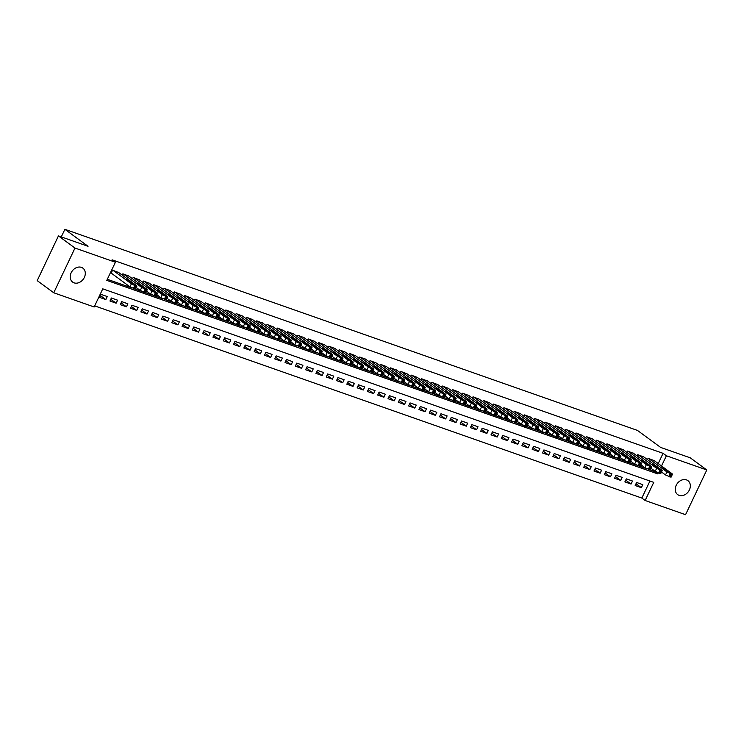 <?xml version="1.0" encoding="UTF-8"?>
<svg xmlns="http://www.w3.org/2000/svg" width="744" height="744" viewBox="0 0 744 744"><rect width="100%" height="100%" fill="white"/><g stroke="black" fill="none" stroke-linecap="round" stroke-linejoin="round"><path stroke-width="1.12" d="M81.431 267.375A8.649 6.873 -53.7 0 1 82.872 268.138A8.649 6.873 -53.7 0 1 83.867 278.321A8.649 6.873 -53.7 0 1 74.075 282.85A8.649 6.873 -53.7 0 1 72.633 282.088A8.649 6.873 -53.7 0 1 71.638 271.895A8.649 6.873 -53.7 0 1 81.431 267.375M686.47 479.889A8.649 6.873 -53.7 0 1 687.912 480.652A8.649 6.873 -53.7 0 1 688.907 490.845A8.649 6.873 -53.7 0 1 679.123 495.365A8.649 6.873 -53.7 0 1 677.672 494.602A8.649 6.873 -53.7 0 1 676.687 484.409A8.649 6.873 -53.7 0 1 686.47 479.889M53.745 292.773L37.2 280.637L58.441 235.904L88.043 246.301L64.886 229.31L637.487 430.432L660.644 447.423L690.255 457.82L706.8 469.966L685.559 514.69L645.141 500.498L653.753 482.363L102.774 288.839L94.163 306.974L53.745 292.773L74.986 248.04L115.404 262.241L106.792 280.376L657.77 473.9L658.235 472.905M94.683 305.886L641.83 498.071L645.141 500.498M118.677 272.527L112.567 270.202L111.135 273.225L111.647 273.411M128.982 276.136L122.872 273.82L122.239 275.141M139.277 279.753L133.167 277.438L132.544 278.758M149.572 283.371L143.462 281.055L142.839 282.376M159.876 286.989L153.766 284.673L153.143 285.994M170.171 290.606L164.061 288.291L163.438 289.611M180.467 294.224L174.356 291.908L173.733 293.229M190.771 297.842L184.661 295.526L184.038 296.847M201.066 301.459L194.956 299.144L194.333 300.455M211.37 305.077L205.26 302.762L204.628 304.073M221.666 308.695L215.555 306.379L214.932 307.691M231.961 312.313L225.851 309.997L225.227 311.308M242.265 315.93L236.155 313.615L235.532 314.926M252.56 319.548L246.45 317.232L245.827 318.544M262.855 323.166L256.745 320.85L256.122 322.161M273.16 326.783L267.049 324.468L266.426 325.779M283.455 330.401L277.345 328.085L276.722 329.397M293.759 334.019L287.649 331.703L287.017 333.014M304.054 337.637L297.944 335.321L297.321 336.632M314.349 341.254L308.239 338.939L307.616 340.25M324.654 344.872L318.544 342.556L317.921 343.868M334.949 348.49L328.839 346.174L328.216 347.485M345.244 352.107L339.134 349.782L338.511 351.103M355.548 355.725L349.438 353.4L348.815 354.721M365.843 359.333L359.733 357.018L359.11 358.338M376.139 362.951L370.038 360.635L369.405 361.956M386.443 366.569L380.333 364.253L379.71 365.574M396.738 370.187L390.628 367.871L390.005 369.191M407.042 373.804L400.932 371.488L400.3 372.809M417.338 377.422L411.227 375.106L410.604 376.427M427.633 381.04L421.523 378.724L420.899 380.035M437.937 384.657L431.827 382.342L431.204 383.653M448.232 388.275L442.122 385.959L441.499 387.271M458.527 391.893L452.417 389.577L451.794 390.888M468.832 395.51L462.722 393.195L462.098 394.506M479.127 399.128L473.017 396.812L472.394 398.124M489.431 402.746L483.321 400.43L482.689 401.741M499.726 406.363L493.616 404.048L492.993 405.359M510.021 409.981L503.911 407.666L503.288 408.977M520.326 413.599L514.216 411.283L513.592 412.594M530.621 417.217L524.511 414.901L523.888 416.212M540.916 420.834L534.806 418.519L534.183 419.83M551.22 424.452L545.11 422.136L544.487 423.448M561.515 428.07L555.405 425.754L554.782 427.065M571.82 431.687L565.71 429.372L565.077 430.683M582.115 435.305L576.005 432.98L575.382 434.301M592.41 438.923L586.3 436.598L585.677 437.918M602.714 442.531L596.604 440.216L595.981 441.536M613.01 446.149L606.899 443.833L606.276 445.154M623.305 449.767L617.195 447.451L616.571 448.772M633.609 453.384L627.499 451.069L626.876 452.389M643.904 457.002L637.794 454.686L637.171 456.007M636.008 483.749L641.356 487.673L635.181 485.506L636.613 482.484L642.797 484.651L641.356 487.673M625.713 480.131L631.061 484.056L624.876 481.889L626.318 478.866L632.493 481.033L631.061 484.056M615.418 476.513L620.756 480.438L614.581 478.271L616.013 475.249L622.198 477.416L620.756 480.438M605.114 472.905L610.461 476.82L604.286 474.653L605.718 471.631L611.894 473.798L610.461 476.82M594.819 469.287L600.166 473.203L593.982 471.036L595.423 468.013L601.598 470.18L600.166 473.203M584.514 465.67L589.862 469.585L583.687 467.418L585.119 464.396L591.303 466.562L589.862 469.585M574.219 462.052L579.567 465.977L573.391 463.8L574.824 460.778L580.999 462.954L579.567 465.977M563.924 458.434L569.272 462.359L563.087 460.183L564.519 457.16L570.704 459.336L569.272 462.359M553.62 454.817L558.967 458.741L552.792 456.565L554.224 453.542L560.409 455.719L558.967 458.741M543.325 451.199L548.672 455.123L542.488 452.947L543.929 449.925L550.104 452.101L548.672 455.123M533.029 447.581L538.368 451.506L532.192 449.329L533.625 446.307L539.809 448.483L538.368 451.506M522.725 443.963L528.073 447.888L521.897 445.712L523.33 442.689L529.505 444.866L528.073 447.888M512.43 440.346L517.778 444.27L511.593 442.094L513.034 439.072L519.21 441.248L517.778 444.27M502.126 436.728L507.473 440.653L501.298 438.476L502.73 435.454L508.915 437.63L507.473 440.653M491.831 433.11L497.178 437.035L491.003 434.859L492.435 431.846L498.61 434.012L497.178 437.035M481.535 429.493L486.883 433.417L480.698 431.25L482.14 428.228L488.315 430.395L486.883 433.417M471.231 425.875L476.579 429.8L470.403 427.633L471.836 424.61L478.02 426.777L476.579 429.8M460.936 422.257L466.283 426.182L460.099 424.015L461.54 420.992L467.716 423.159L466.283 426.182M450.641 418.639L455.988 422.564L449.804 420.397L451.236 417.375L457.421 419.542L455.988 422.564M440.336 415.022L445.684 418.946L439.509 416.779L440.941 413.757L447.116 415.924L445.684 418.946M430.041 411.404L435.389 415.329L429.204 413.162L430.646 410.139L436.821 412.306L435.389 415.329M419.737 407.786L425.084 411.711L418.909 409.544L420.341 406.522L426.526 408.689L425.084 411.711M409.442 404.169L414.789 408.093L408.614 405.926L410.046 402.904L416.222 405.071L414.789 408.093M399.147 400.551L404.494 404.476L398.31 402.309L399.751 399.286L405.926 401.453L404.494 404.476M388.842 396.933L394.19 400.858L388.015 398.691L389.447 395.668L395.631 397.835L394.19 400.858M378.547 393.316L383.895 397.24L377.71 395.073L379.152 392.051L385.327 394.218L383.895 397.24M368.252 389.707L373.6 393.623L367.415 391.456L368.847 388.433L375.032 390.6L373.6 393.623M357.948 386.089L363.295 390.005L357.12 387.838L358.552 384.815L364.727 386.982L363.295 390.005M347.653 382.472L353 386.387L346.816 384.22L348.257 381.198L354.432 383.374L353 386.387M337.358 378.854L342.696 382.779L336.521 380.603L337.953 377.58L344.137 379.756L342.696 382.779M327.053 375.236L332.401 379.161L326.225 376.985L327.658 373.962L333.833 376.139L332.401 379.161M316.758 371.619L322.106 375.543L315.921 373.367L317.363 370.345L323.538 372.521L322.106 375.543M306.454 368.001L311.801 371.926L305.626 369.749L307.058 366.727L313.243 368.903L311.801 371.926M296.159 364.383L301.506 368.308L295.331 366.132L296.763 363.109L302.938 365.285L301.506 368.308M285.863 360.766L291.211 364.69L285.026 362.514L286.459 359.492L292.643 361.668L291.211 364.69M275.559 357.148L280.907 361.072L274.731 358.896L276.163 355.874L282.348 358.05L280.907 361.072M265.264 353.53L270.611 357.455L264.427 355.279L265.868 352.256L272.044 354.432L270.611 357.455M254.969 349.913L260.307 353.837L254.132 351.661L255.564 348.648L261.748 350.815L260.307 353.837M244.664 346.295L250.012 350.219L243.837 348.053L245.269 345.03L251.444 347.197L250.012 350.219M234.369 342.677L239.717 346.602L233.532 344.435L234.974 341.412L241.149 343.579L239.717 346.602M224.065 339.059L229.412 342.984L223.237 340.817L224.669 337.795L230.854 339.962L229.412 342.984M213.77 335.442L219.117 339.366L212.942 337.199L214.374 334.177L220.55 336.344L219.117 339.366M203.475 331.824L208.822 335.749L202.638 333.582L204.07 330.559L210.254 332.726L208.822 335.749M193.17 328.206L198.518 332.131L192.343 329.964L193.775 326.942L199.959 329.108L198.518 332.131M182.875 324.589L188.223 328.513L182.038 326.346L183.48 323.324L189.655 325.491L188.223 328.513M172.58 320.971L177.918 324.896L171.743 322.729L173.175 319.706L179.36 321.873L177.918 324.896M162.276 317.353L167.623 321.278L161.448 319.111L162.88 316.088L169.055 318.255L167.623 321.278M151.981 313.736L157.328 317.66L151.144 315.493L152.585 312.471L158.76 314.638L157.328 317.66M141.676 310.118L147.024 314.042L140.849 311.876L142.281 308.853L148.465 311.02L147.024 314.042M131.381 306.509L136.729 310.425L130.553 308.258L131.986 305.235L138.161 307.402L136.729 310.425M121.086 302.892L126.433 306.807L120.249 304.64L121.691 301.618L127.866 303.784L126.433 306.807M110.782 299.274L116.129 303.189L109.954 301.022L111.386 298L117.571 300.176L116.129 303.189M641.83 498.071L649.921 481.024M107.266 296.558L101.091 294.382L99.65 297.405L105.834 299.581L107.266 296.558M658.217 463.568L663.071 453.338L112.093 259.814L115.404 262.241M107.313 279.288L131.762 287.882M135.399 289.156L142.058 291.499M145.694 292.773L152.362 295.117M155.998 296.391L162.657 298.735M166.293 300.009L172.952 302.352M176.598 303.626L183.257 305.97M186.893 307.244L193.552 309.578M197.188 310.862L203.856 313.196M207.492 314.479L214.151 316.814M217.787 318.097L224.446 320.432M228.083 321.715L234.751 324.049M238.387 325.333L245.046 327.667M248.682 328.95L255.341 331.285M258.977 332.568L265.645 334.902M269.282 336.186L275.94 338.52M279.577 339.794L286.245 342.138M289.881 343.412L296.54 345.755M300.176 347.029L306.835 349.373M310.471 350.647L317.139 352.991M320.776 354.265L327.434 356.608M331.071 357.883L337.729 360.226M341.366 361.5L348.034 363.844M351.67 365.118L358.329 367.462M361.965 368.736L368.633 371.079M372.27 372.353L378.928 374.697M382.565 375.971L389.224 378.315M392.86 379.589L399.528 381.932M403.164 383.207L409.823 385.55M413.459 386.824L420.118 389.168M423.755 390.442L430.423 392.776M434.059 394.06L440.718 396.394M444.354 397.677L451.022 400.012M454.658 401.295L461.317 403.629M464.954 404.913L471.612 407.247M475.249 408.53L481.917 410.865M485.553 412.148L492.212 414.482M495.848 415.766L502.507 418.1M506.143 419.384L512.811 421.718M516.448 422.992L523.106 425.336M526.743 426.61L533.401 428.953M537.047 430.227L543.706 432.571M547.342 433.845L554.001 436.189M557.637 437.463L564.305 439.806M567.942 441.08L574.601 443.424M578.237 444.698L584.896 447.042M588.532 448.316L595.2 450.659M598.836 451.934L605.495 454.277M609.131 455.551L615.79 457.895M619.427 459.169L626.095 461.513M629.731 462.787L636.39 465.13M640.026 466.404L646.694 468.748M650.33 470.022L654.46 471.473L654.701 470.971M654.199 460.62L648.098 458.304L647.466 459.625M64.886 229.31L61.278 236.899M58.441 235.904L74.986 248.04M663.071 453.338L666.382 455.765L706.8 469.966M661.518 465.995L666.382 455.765M654.46 471.473L657.77 473.9M100.487 295.656L105.834 299.581M653.762 460.294L672.092 473.751L672.474 474.179L671.358 473.993L666.94 471.938L648.61 458.49M661.49 472.012L665.508 474.96L666.94 471.938M668.782 471.677L665.489 470.515L662.002 467.837L665.601 469.343L668.624 472.003M672.474 474.179L671.042 477.202L665.508 474.96M643.458 456.677L661.788 470.134L662.179 470.571L661.053 470.375L656.645 468.32L638.315 454.872M651.186 468.394L655.204 471.343L656.645 468.32M658.486 468.06L655.185 466.897L651.707 464.219L655.306 465.725L658.328 468.385M662.179 470.571L660.737 473.584L655.204 471.343M633.163 453.059L651.493 466.516L651.874 466.953L650.758 466.758L646.341 464.702L628.01 451.255M640.891 464.777L644.909 467.725L646.341 464.702M648.182 464.442L644.89 463.279L641.402 460.601L645.011 462.108L648.024 464.768M651.874 466.953L650.442 469.976L644.909 467.725M622.858 449.441L641.198 462.898L641.579 463.335L640.463 463.14L636.046 461.085L617.715 447.637M630.596 461.159L634.613 464.107L636.046 461.085M637.887 460.824L634.586 459.662L631.107 456.983L634.706 458.49L637.729 461.15M641.579 463.335L640.147 466.358L634.613 464.107M612.563 445.823L630.893 459.281L631.275 459.718L630.159 459.522L625.751 457.467L607.411 444.019M620.291 457.541L624.309 460.49L625.751 457.467M627.583 457.207L624.29 456.044L620.812 453.366L624.411 454.872L627.424 457.532M631.275 459.718L629.843 462.74L624.309 460.49M602.268 442.206L620.598 455.663L618.831 455.551L615.446 453.849L597.116 440.402M609.996 453.924L614.014 456.872L615.446 453.849M617.288 453.589L613.995 452.426L610.508 449.748L614.107 451.255L617.129 453.924M620.98 456.1L619.547 459.122L614.014 456.872M591.964 438.588L610.303 452.045L608.536 451.934L605.151 450.232L586.821 436.784M599.701 450.306L603.719 453.254L605.151 450.232M606.992 449.971L603.691 448.809L600.213 446.13L603.812 447.637L606.834 450.306M610.684 452.482L609.243 455.505L603.719 453.254M581.669 434.97L599.999 448.427L598.232 448.316L594.847 446.614L576.516 433.166M589.397 446.688L593.414 449.636L594.847 446.614M596.688 446.353L593.396 445.191L589.908 442.513L593.517 444.019L596.53 446.688M600.38 448.865L598.948 451.887L593.414 449.636M571.373 431.353L589.704 444.81L590.085 445.247L588.969 445.061L584.552 442.996L566.221 429.548M579.102 443.071L583.119 446.019L584.552 442.996M586.393 442.736L583.101 441.573L579.613 438.895L583.212 440.402L586.235 443.071M590.085 445.247L588.653 448.269L583.119 446.019M561.069 427.735L579.399 441.192L579.79 441.629L578.665 441.443L574.256 439.379L555.926 425.931M568.797 439.453L572.815 442.401L574.256 439.379M576.098 439.118L572.796 437.956L569.318 435.277L572.917 436.784L575.94 439.453M579.79 441.629L578.348 444.652L572.815 442.401M550.774 424.127L569.104 437.574L567.337 437.463L563.952 435.761L545.622 422.313M558.502 435.835L562.52 438.783L563.952 435.761M565.793 435.5L562.501 434.347L559.014 431.659L562.622 433.166L565.635 435.835M569.486 438.011L568.053 441.034L562.52 438.783M540.479 420.509L558.809 433.957L557.042 433.845L553.657 432.152L535.327 418.695M548.207 432.218L552.225 435.175L553.657 432.152M555.498 431.883L552.197 430.729L548.719 428.042L552.318 429.548L555.34 432.218M559.19 434.394L557.758 437.416L552.225 435.175M530.174 416.891L548.505 430.339L546.738 430.227L543.362 428.535L525.022 415.078M537.903 428.609L541.92 431.557L543.362 428.535M545.194 428.265L541.902 427.112L538.424 424.424L542.023 425.931L545.036 428.6M548.886 430.776L547.454 433.798L541.92 431.557M519.879 413.273L538.21 426.721L536.443 426.61L533.057 424.917L514.727 411.46M527.608 424.991L531.625 427.94L533.057 424.917M534.899 424.647L531.607 423.494L528.119 420.806L531.728 422.313L534.741 424.982M538.591 427.158L537.159 430.181L531.625 427.94M509.575 409.656L527.914 423.103L528.296 423.541L527.171 423.355L522.762 421.299L504.432 407.842M517.312 421.374L521.33 424.322L522.762 421.299M524.604 421.03L521.302 419.876L517.824 417.189L521.423 418.705L524.446 421.364M528.296 423.541L526.854 426.563L521.33 424.322M499.28 406.038L517.61 419.486L515.843 419.374L512.467 417.682L494.128 404.224M507.008 417.756L511.026 420.704L512.467 417.682M514.299 417.412L511.007 416.259L507.52 413.58L511.128 415.087L514.141 417.747M517.991 419.923L516.559 422.945L511.026 420.704M488.985 402.42L507.315 415.868L505.548 415.757L502.163 414.064L483.833 400.607M496.713 414.138L500.731 417.086L502.163 414.064M504.004 413.794L500.712 412.641L497.224 409.963L500.824 411.469L503.846 414.129M507.696 416.305L506.264 419.328L500.731 417.086M478.68 398.803L497.011 412.25L497.401 412.688L496.276 412.502L491.868 410.446L473.537 396.989M486.409 410.521L490.426 413.469L491.868 410.446M493.709 410.177L490.408 409.023L486.929 406.345L490.529 407.852L493.551 410.511M497.401 412.688L495.96 415.71L490.426 413.469M468.385 395.185L486.716 408.633L484.949 408.521L481.563 406.829L463.233 393.371M476.113 406.903L480.131 409.851L481.563 406.829M483.405 406.559L480.113 405.406L476.625 402.727L480.233 404.234L483.247 406.894M487.097 409.07L485.665 412.092L480.131 409.851M458.09 391.567L476.42 405.015L474.653 404.903L471.268 403.211L452.938 389.754M465.818 403.285L469.836 406.233L471.268 403.211M473.11 402.941L469.817 401.788L466.33 399.11L469.929 400.616L472.952 403.276M476.802 405.452L475.37 408.475L469.836 406.233M447.786 387.95L466.116 401.397L464.349 401.286L460.973 399.593L442.634 386.136M455.514 399.668L459.532 402.616L460.973 399.593M462.805 399.323L459.513 398.17L456.035 395.492L459.634 396.998L462.656 399.658M466.507 401.834L465.065 404.857L459.532 402.616M437.491 384.332L455.821 397.78L456.202 398.217L455.086 398.031L450.669 395.975L432.338 382.528M445.219 396.05L449.237 398.998L450.669 395.975M452.51 395.706L449.218 394.553L445.73 391.874L449.339 393.381L452.352 396.041M456.202 398.217L454.77 401.239L449.237 398.998M427.186 380.714L445.526 394.171L445.907 394.599L444.782 394.413L440.374 392.358L422.043 378.91M434.924 392.432L438.941 395.38L440.374 392.358M442.215 392.097L438.913 390.935L435.435 388.256L439.034 389.763L442.057 392.423M445.907 394.599L444.466 397.622L438.941 395.38M416.891 377.096L435.221 390.553L435.603 390.981L434.487 390.795L430.079 388.74L411.739 375.292M424.619 388.814L428.637 391.763L430.079 388.74M431.911 388.48L428.618 387.317L425.131 384.639L428.739 386.145L431.752 388.805M435.603 390.981L434.171 394.004L428.637 391.763M406.596 373.479L424.926 386.936L425.308 387.373L424.192 387.178L419.774 385.122L401.444 371.675M414.324 385.197L418.342 388.145L419.774 385.122M421.616 384.862L418.323 383.699L414.836 381.021L418.435 382.528L421.457 385.187M425.308 387.373L423.875 390.386L418.342 388.145M396.292 369.861L414.622 383.318L415.013 383.755L413.887 383.56L409.479 381.505L391.149 368.057M404.02 381.579L408.038 384.527L409.479 381.505M411.32 381.244L408.019 380.082L404.541 377.403L408.14 378.91L411.162 381.57M415.013 383.755L413.571 386.778L408.038 384.527M385.997 366.243L404.327 379.7L404.708 380.138L403.592 379.942L399.175 377.887L380.844 364.439M393.725 377.961L397.742 380.909L399.175 377.887M401.016 377.627L397.724 376.464L394.236 373.786L397.845 375.292L400.858 377.952M404.708 380.138L403.276 383.16L397.742 380.909M375.701 362.626L394.032 376.083L394.413 376.52L393.297 376.325L388.88 374.269L370.549 360.821M383.43 374.344L387.447 377.292L388.88 374.269M390.721 374.009L387.429 372.846L383.941 370.168L387.54 371.675L390.563 374.334M394.413 376.52L392.981 379.542L387.447 377.292M365.397 359.008L383.727 372.465L381.96 372.353L378.584 370.652L360.254 357.204M373.125 370.726L377.143 373.674L378.584 370.652M380.426 370.391L377.124 369.229L373.646 366.55L377.245 368.057L380.268 370.726M384.118 372.902L382.676 375.925L377.143 373.674M355.102 355.39L373.432 368.847L371.665 368.736L368.28 367.034L349.95 353.586M362.83 367.108L366.848 370.056L368.28 367.034M370.121 366.773L366.829 365.611L363.342 362.933L366.95 364.439L369.963 367.108M373.814 369.284L372.381 372.307L366.848 370.056M344.798 351.773L363.137 365.23L361.37 365.118L357.985 363.416L339.655 349.968M352.535 363.491L356.553 366.439L357.985 363.416M359.826 363.156L356.525 361.993L353.047 359.315L356.646 360.821L359.668 363.491M363.518 365.667L362.086 368.689L356.553 366.439M334.502 348.155L352.833 361.612L353.214 362.049L352.098 361.863L347.69 359.798L329.35 346.351M342.231 359.873L346.248 362.821L347.69 359.798M349.522 359.538L346.23 358.376L342.752 355.697L346.351 357.204L349.364 359.873M353.214 362.049L351.782 365.072L346.248 362.821M324.207 344.537L342.538 357.994L342.919 358.431L341.803 358.245L337.385 356.181L319.055 342.733M331.936 356.255L335.953 359.203L337.385 356.181M339.227 355.92L335.935 354.758L332.447 352.079L336.046 353.586L339.069 356.255M342.919 358.431L341.487 361.454L335.953 359.203M313.903 340.929L332.243 354.377L332.624 354.814L331.498 354.628L327.09 352.572L308.76 339.115M321.631 352.637L325.658 355.586L327.09 352.572M328.932 352.303L325.63 351.149L322.152 348.462L325.751 349.968L328.774 352.637M332.624 354.814L331.182 357.836L325.658 355.586M303.608 337.311L321.938 350.759L320.171 350.647L316.786 348.955L298.456 335.498M311.336 349.02L315.354 351.977L316.786 348.955M318.627 348.685L315.335 347.532L311.848 344.844L315.456 346.351L318.469 349.02M322.319 351.196L320.887 354.218L315.354 351.977M293.313 333.693L311.643 347.141L309.876 347.029L306.491 345.337L288.161 331.88M301.041 345.411L305.059 348.359L306.491 345.337M308.332 345.067L305.04 343.914L301.553 341.226L305.152 342.733L308.174 345.402M312.024 347.578L310.592 350.601L305.059 348.359M283.008 330.076L301.339 343.523L301.729 343.961L300.604 343.774L296.196 341.719L277.865 328.262M290.737 341.794L294.754 344.742L296.196 341.719M298.037 341.45L294.736 340.296L291.257 337.609L294.857 339.115L297.879 341.784M301.729 343.961L300.288 346.983L294.754 344.742M272.713 326.458L291.043 339.906L289.276 339.794L285.891 338.102L267.561 324.644M280.442 338.176L284.459 341.124L285.891 338.102M287.733 337.832L284.441 336.679L280.953 334L284.561 335.507L287.575 338.167M291.425 340.343L289.993 343.365L284.459 341.124M262.409 322.84L280.748 336.288L278.981 336.176L275.596 334.484L257.266 321.027M270.146 334.558L274.164 337.506L275.596 334.484M277.438 334.214L274.136 333.061L270.658 330.382L274.257 331.889L277.279 334.549M281.13 336.725L279.697 339.748L274.164 337.506M252.114 319.223L270.444 332.67L268.677 332.559L265.301 330.866L246.962 317.409M259.842 330.941L263.86 333.889L265.301 330.866M267.133 330.596L263.841 329.443L260.363 326.765L263.962 328.271L266.975 330.931M270.825 333.107L269.393 336.13L263.86 333.889M241.819 315.605L260.149 329.053L258.382 328.941L254.997 327.248L236.666 313.791M249.547 327.323L253.564 330.271L254.997 327.248M256.838 326.979L253.546 325.826L250.058 323.147L253.658 324.654L256.68 327.314M260.53 329.49L259.098 332.512L253.564 330.271M231.514 311.987L249.854 325.435L250.235 325.872L249.11 325.686L244.702 323.631L226.371 310.174M239.252 323.705L243.269 326.653L244.702 323.631M246.543 323.361L243.242 322.208L239.763 319.529L243.362 321.036L246.385 323.696M250.235 325.872L248.794 328.894L243.269 326.653M221.219 308.369L239.549 321.817L237.782 321.706L234.397 320.013L216.067 306.556M228.947 320.087L232.965 323.036L234.397 320.013M236.239 319.743L232.946 318.59L229.459 315.912L233.067 317.418L236.081 320.078M239.931 322.254L238.499 325.277L232.965 323.036M210.924 304.752L229.254 318.2L227.487 318.088L224.102 316.395L205.772 302.938M218.652 316.47L222.67 319.418L224.102 316.395M225.944 316.126L222.651 314.972L219.164 312.294L222.763 313.801L225.785 316.46M229.636 318.637L228.203 321.659L222.67 319.418M200.62 301.134L218.95 314.582L219.341 315.019L218.215 314.833L213.807 312.778L195.477 299.33M208.348 312.852L212.365 315.8L213.807 312.778M215.648 312.508L212.347 311.355L208.869 308.676L212.468 310.183L215.49 312.843M219.341 315.019L217.899 318.041L212.365 315.8M190.325 297.516L208.655 310.973L209.036 311.401L207.92 311.215L203.503 309.16L185.172 295.712M198.053 309.234L202.07 312.182L203.503 309.16M205.344 308.899L202.052 307.737L198.564 305.059L202.173 306.565L205.186 309.225M209.036 311.401L207.604 314.424L202.07 312.182M180.029 293.899L198.36 307.356L198.741 307.784L197.625 307.598L193.208 305.542L174.877 292.094M187.758 305.617L191.775 308.565L193.208 305.542M195.049 305.282L191.747 304.119L188.269 301.441L191.868 302.947L194.891 305.607M198.741 307.784L197.309 310.806L191.775 308.565M169.725 290.281L188.055 303.738L188.446 304.175L187.321 303.98L182.912 301.924L164.573 288.477M177.453 301.999L181.471 304.947L182.912 301.924M184.745 301.664L181.452 300.502L177.974 297.823L181.573 299.33L184.596 301.99M188.446 304.175L187.004 307.188L181.471 304.947M159.43 286.663L177.76 300.12L178.142 300.557L177.025 300.362L172.608 298.307L154.278 284.859M167.158 298.381L171.176 301.329L172.608 298.307M174.449 298.046L171.157 296.884L167.67 294.206L171.278 295.712L174.291 298.372M178.142 300.557L176.709 303.58L171.176 301.329M149.126 283.046L167.465 296.503L167.846 296.94L166.721 296.744L162.313 294.689L143.983 281.241M156.863 294.764L160.881 297.712L162.313 294.689M164.154 294.429L160.853 293.266L157.375 290.588L160.974 292.094L163.996 294.754M167.846 296.94L166.405 299.962L160.881 297.712M138.83 279.428L157.161 292.885L157.542 293.322L156.426 293.127L152.018 291.071L133.678 277.624M146.559 291.146L150.576 294.094L152.018 291.071M153.85 290.811L150.558 289.649L147.07 286.97L150.679 288.477L153.692 291.137M157.542 293.322L156.11 296.344L150.576 294.094M128.535 275.81L146.866 289.267L145.099 289.156L141.713 287.454L123.383 274.006M136.264 287.528L140.281 290.476L141.713 287.454M143.555 287.193L140.263 286.031L136.775 283.352L140.374 284.859L143.397 287.528M147.247 289.704L145.815 292.727L140.281 290.476M118.231 272.192L136.561 285.649L134.803 285.538L131.418 283.836L113.088 270.388M111.2 273.085L129.977 286.858L131.418 283.836M133.26 283.576L129.958 282.413L126.48 279.735L130.079 281.241L133.102 283.91M136.952 286.087L135.51 289.109L129.977 286.858M669.916 477.016L671.358 473.993M668.893 476.653L670.325 473.63M665.601 469.343L665.164 470.273M659.621 473.398L661.053 470.375M658.589 473.035L660.03 470.013M655.306 465.725L654.86 466.655M649.326 469.78L650.758 466.758M648.294 469.418L649.726 466.395M645.011 462.108L644.564 463.047M639.022 466.163L640.463 463.14M637.989 465.8L639.431 462.777M634.706 458.49L634.26 459.429M628.726 462.545L630.159 459.522M627.694 462.182L629.126 459.16M624.411 454.872L623.965 455.812M618.422 458.927L619.864 455.905M617.399 458.564L618.831 455.551M614.107 451.255L613.67 452.194M608.127 455.309L609.559 452.287M607.095 454.956L608.536 451.934M603.812 447.637L603.365 448.576M597.832 451.692L599.264 448.669M596.8 451.338L598.232 448.316M593.517 444.019L593.07 444.959M587.528 448.083L588.969 445.061M586.505 447.721L587.937 444.698M583.212 440.402L582.775 441.341M577.232 444.466L578.665 441.443M576.2 444.103L577.642 441.08M572.917 436.784L572.471 437.723M566.937 440.848L568.37 437.825M565.905 440.485L567.337 437.463M562.622 433.166L562.176 434.105M556.633 437.23L558.074 434.208M555.601 436.868L557.042 433.845M552.318 429.548L551.881 430.488M546.338 433.613L547.77 430.59M545.306 433.25L546.738 430.227M542.023 425.931L541.576 426.87M536.033 429.995L537.475 426.972M535.01 429.632L536.443 426.61M531.728 422.313L531.281 423.252M525.738 426.377L527.171 423.355M524.706 426.014L526.148 422.992M521.423 418.705L520.977 419.635M515.443 422.759L516.875 419.737M514.411 422.397L515.843 419.374M511.128 415.087L510.682 416.017M505.139 419.142L506.58 416.119M504.116 418.779L505.548 415.757M500.824 411.469L500.387 412.399M494.844 415.524L496.276 412.502M493.811 415.161L495.253 412.139M490.529 407.852L490.082 408.782M484.549 411.906L485.981 408.884M483.516 411.544L484.949 408.521M480.233 404.234L479.787 405.164M474.244 408.289L475.686 405.266M473.221 407.926L474.653 404.903M469.929 400.616L469.492 401.546M463.949 404.671L465.381 401.648M462.917 404.308L464.349 401.286M459.634 396.998L459.188 397.928M453.654 401.053L455.086 398.031M452.622 400.691L454.054 397.668M449.339 393.381L448.892 394.311M443.35 397.436L444.782 394.413M442.317 397.073L443.759 394.05M439.034 389.763L438.588 390.693M433.055 393.818L434.487 390.795M432.022 393.455L433.454 390.433M428.739 386.145L428.293 387.075M422.75 390.2L424.192 387.178M421.727 389.837L423.159 386.815M418.435 382.528L417.998 383.458M412.455 386.582L413.887 383.56M411.423 386.22L412.864 383.197M408.14 378.91L407.693 379.849M402.16 382.965L403.592 379.942M401.128 382.602L402.56 379.579M397.845 375.292L397.398 376.232M391.856 379.347L393.297 376.325M390.833 378.984L392.265 375.962M387.54 371.675L387.103 372.614M381.56 375.729L382.993 372.707M380.528 375.367L381.96 372.353M377.245 368.057L376.799 368.996M371.265 372.112L372.698 369.089M370.233 371.758L371.665 368.736M366.95 364.439L366.504 365.378M360.961 368.494L362.393 365.471M359.929 368.141L361.37 365.118M356.646 360.821L356.199 361.761M350.666 364.886L352.098 361.863M349.634 364.523L351.066 361.5M346.351 357.204L345.904 358.143M340.361 361.268L341.803 358.245M339.338 360.905L340.771 357.883M336.046 353.586L335.609 354.525M330.066 357.65L331.498 354.628M329.034 357.287L330.476 354.265M325.751 349.968L325.305 350.908M319.771 354.032L321.203 351.01M318.739 353.67L320.171 350.647M315.456 346.351L315.01 347.29M309.467 350.415L310.908 347.392M308.444 350.052L309.876 347.029M305.152 342.733L304.714 343.672M299.172 346.797L300.604 343.774M298.139 346.434L299.581 343.412M294.857 339.115L294.41 340.055M288.877 343.179L290.309 340.157M287.844 342.817L289.276 339.794M284.561 335.507L284.115 336.437M278.572 339.562L280.014 336.539M277.54 339.199L278.981 336.176M274.257 331.889L273.82 332.819M268.277 335.944L269.709 332.921M267.245 335.581L268.677 332.559M263.962 328.271L263.516 329.201M257.973 332.326L259.414 329.304M256.95 331.964L258.382 328.941M253.658 324.654L253.22 325.584M247.678 328.709L249.11 325.686M246.645 328.346L248.087 325.323M243.362 321.036L242.916 321.966M237.383 325.091L238.815 322.068M236.35 324.728L237.782 321.706M233.067 317.418L232.621 318.348M227.078 321.473L228.52 318.451M226.055 321.11L227.487 318.088M222.763 313.801L222.326 314.731M216.783 317.855L218.215 314.833M215.751 317.493L217.192 314.47M212.468 310.183L212.021 311.113M206.488 314.238L207.92 311.215M205.456 313.875L206.888 310.853M202.173 306.565L201.726 307.495M196.184 310.62L197.625 307.598M195.151 310.257L196.593 307.235M191.868 302.947L191.431 303.877M185.888 307.002L187.321 303.98M184.856 306.64L186.288 303.617M181.573 299.33L181.127 300.26M175.584 303.385L177.025 300.362M174.561 303.022L175.993 299.999M171.278 295.712L170.832 296.651M165.289 299.767L166.721 296.744M164.257 299.404L165.698 296.382M160.974 292.094L160.527 293.034M154.994 296.149L156.426 293.127M153.962 295.787L155.394 292.764M150.679 288.477L150.232 289.416M144.689 292.532L146.131 289.509M143.666 292.169L145.099 289.156M140.374 284.859L139.937 285.798M134.394 288.914L135.827 285.891M133.362 288.56L134.803 285.538M130.079 281.241L129.633 282.181"/></g></svg>
